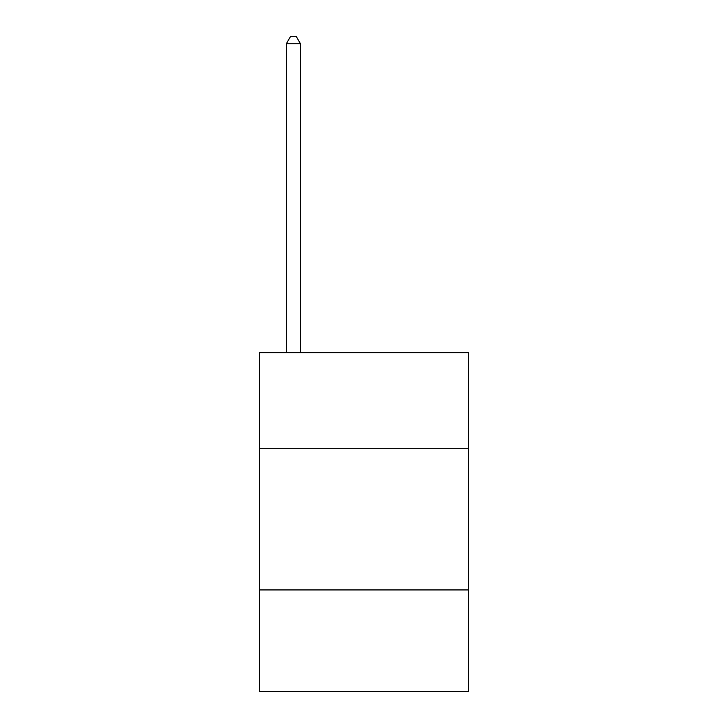 <?xml version="1.0" encoding="UTF-8"?>
<svg xmlns="http://www.w3.org/2000/svg" width="728" height="728" viewBox="0 0 728 728"><rect width="100%" height="100%" fill="white"/><g stroke="black" fill="none" stroke-linecap="round" stroke-linejoin="round"><path stroke-width="1.09" d="M468.495 448.721L468.495 352.707L259.505 352.707L259.505 448.721L468.495 448.721L468.495 691.6L259.505 691.6L259.505 448.721M468.495 589.935L259.505 589.935M300.455 352.707L300.455 43.744L286.341 43.744L286.341 352.707M286.341 43.744L290.572 36.4L296.223 36.4L300.455 43.744"/></g></svg>
